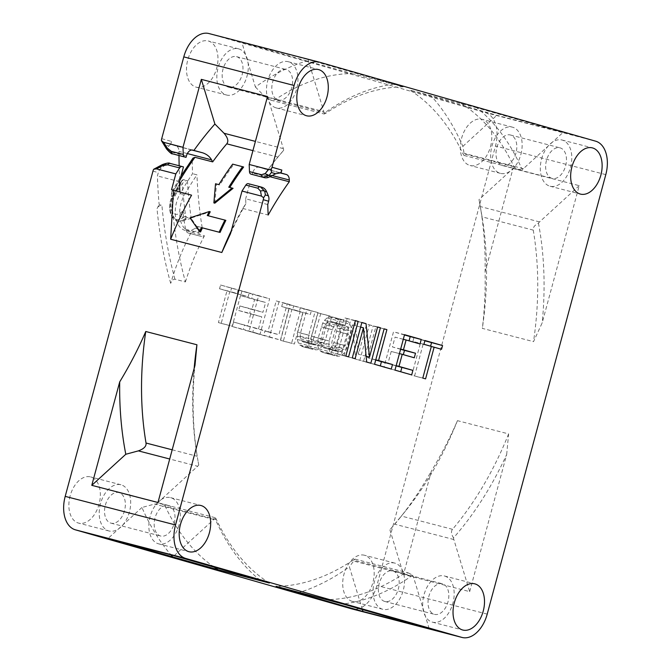<?xml version="1.0" encoding="UTF-8"?>
<svg xmlns="http://www.w3.org/2000/svg" width="671" height="671" viewBox="0 0 671 671"><rect width="100%" height="100%" fill="white"/><g stroke="black" fill="none" stroke-linecap="round" stroke-linejoin="round"><path stroke-width="0.5" stroke-dasharray="3.35 2.52" d="M179.056 524.881A23.862 15.047 -75.5 0 1 158.599 543.846A23.862 15.047 -75.5 0 1 150.119 516.603A23.862 15.047 -75.5 0 1 170.577 497.639A23.862 15.047 -75.5 0 1 179.056 524.881M174.158 523.481A15.785 9.956 104.5 0 0 168.547 505.464A15.785 9.956 104.5 0 0 155.018 518.004A15.785 9.956 104.5 0 0 160.629 536.02A15.785 9.956 104.5 0 0 174.158 523.481M105.372 505.137A15.785 9.956 -75.5 0 1 118.901 492.589A15.785 9.956 -75.5 0 1 124.521 510.614A15.785 9.956 -75.5 0 1 110.983 523.154A15.785 9.956 -75.5 0 1 105.372 505.137M100.474 503.736A23.862 15.047 104.5 0 0 108.954 530.971A23.862 15.047 104.5 0 0 129.411 512.015A23.862 15.047 104.5 0 0 120.931 484.772A23.862 15.047 104.5 0 0 100.474 503.736M70.136 495.869A23.862 15.047 104.5 0 0 78.616 523.112A23.862 15.047 104.5 0 0 99.073 504.147A23.862 15.047 104.5 0 0 90.593 476.913A23.862 15.047 104.5 0 0 70.136 495.869M185.439 216.062L187.016 217.421L191.235 218.52A348.769 219.945 -75.5 0 1 187.435 180.684L183.217 179.585A239.362 150.95 104.5 0 0 173.789 194.976A17.228 10.862 104.5 0 0 177.387 220.801A17.228 10.862 104.5 0 0 184.391 219.224A2.206 1.384 55.5 0 1 182.789 217.89L185.439 216.062L182.772 211.248A348.769 219.945 104.5 0 0 185.573 229.214A7.339 4.63 104.5 0 0 188.366 233.047L202.81 236.821A2.206 1.392 104.5 0 0 202.827 236.829A2.206 1.392 104.5 0 0 204.454 235.764L191.21 232.334A2.206 1.392 -75.5 0 1 189.591 233.399A2.206 1.392 -75.5 0 1 189.566 233.391M182.772 211.248L179.971 213.168A11.348 7.163 104.5 0 1 171.65 210.66A11.348 7.163 104.5 0 1 172.984 197.19A233.491 147.243 -75.5 0 1 180.138 185.347A348.769 219.945 104.5 0 1 179.165 165.771M191.814 150.002L176.037 145.917A7.339 4.63 -75.5 0 1 178.972 151.394A348.769 219.945 104.5 0 0 178.981 155.513M176.037 145.917L170.728 144.399L171.516 141.455A7.339 5.695 -74 0 0 171.222 144.525L192.72 150.094M208.966 33.55A29.373 18.52 -75.5 0 1 209.243 33.625L485.318 112.585A29.373 18.52 -75.5 0 1 495.475 146.035L376.892 585.515A29.373 18.52 -75.5 0 1 351.998 608.924M152.963 171.113L158.306 172.64L157.417 175.928A381.807 240.78 104.5 0 0 159.144 204.479L161.904 205.192C160.268 204.873 158.641 206.039 157.014 208.698A246.71 155.58 -75.5 0 1 159.144 204.479M192.971 158.121L192.233 160.889A257.723 162.525 104.5 0 0 171.357 194.405A381.807 240.78 -75.5 0 0 185.414 281.937L174.938 279.22C172.975 279.237 171.566 280.621 170.702 283.372A183.56 115.756 -75.5 0 1 191.21 232.334M196.016 87.113A23.862 15.047 104.5 0 0 196.242 87.171A23.862 15.047 104.5 0 0 216.75 68.031A23.862 15.047 104.5 0 0 208.446 41.032A23.862 15.047 104.5 0 0 208.22 40.973A23.862 15.047 104.5 0 0 187.712 60.113A23.862 15.047 104.5 0 0 196.016 87.113M490.543 146.53A23.862 15.047 104.5 0 0 482.063 119.295A23.862 15.047 104.5 0 0 461.598 138.251A23.862 15.047 104.5 0 0 470.086 165.494A23.862 15.047 104.5 0 0 490.543 146.53M364.663 555.294A23.862 15.047 104.5 0 0 364.437 555.236A23.862 15.047 104.5 0 0 343.929 574.376A23.862 15.047 104.5 0 0 352.233 601.367A23.862 15.047 104.5 0 0 352.46 601.434A23.862 15.047 104.5 0 0 372.967 582.294A23.862 15.047 104.5 0 0 364.663 555.294M335.584 317.911L337.698 319.329L339.149 321.367L340.189 324.915L339.752 332.103L336.699 343.418L333.479 349.801L330.803 352.292L328.547 353.265L326.022 353.357L322.315 352.292L320.193 350.874L318.75 348.836L317.702 345.297L318.146 338.109L322.676 323.162L324.42 320.411L327.087 317.92L329.352 316.947L331.877 316.855L346.613 320.772L348.735 322.189L350.178 324.227L351.218 327.775L351.336 331.063L347.729 346.27L344.508 352.661L341.841 355.152L339.576 356.125L337.052 356.217L333.344 355.152L331.231 353.734L329.78 351.696L328.74 348.148L329.176 340.969L332.229 329.654L335.45 323.271L338.125 320.78L340.382 319.807L342.906 319.715L346.613 320.772M297.739 332.271L304.047 308.895L306.832 309.692L300.516 333.068L300.172 336.213L301.472 340.65L303.124 341.933L307.041 342.244L310.371 339.132L311.654 336.246L317.962 312.871L320.738 313.667L312.954 340.683L311.21 343.435L308.543 345.917L306.278 346.899L303.762 346.991L299.786 345.045L298.335 342.998L297.295 339.459L297.739 332.271L308.769 335.131L315.076 311.755L317.861 312.552L311.554 335.928L311.201 339.073L312.501 343.51L314.154 344.793L318.071 345.104L321.409 341.992L322.684 339.107L328.991 315.731L331.776 316.527L325.469 339.903L322.248 346.295L319.572 348.777L317.316 349.759L314.791 349.851L310.816 347.897L309.373 345.859L308.333 342.319L308.769 335.131M282.709 302.789L300.331 307.83L299.316 311.604L291.893 309.482L283.347 341.153L280.57 340.356L289.109 308.685L281.694 306.563L282.709 302.789L311.369 310.69L310.346 314.464L302.931 312.342L294.384 344.013L291.6 343.216L300.147 311.545L292.724 309.423L293.739 305.649M279.002 301.732L269.432 337.169L252.741 332.397L253.957 327.876L267.872 331.851L276.217 300.935L290.031 304.592L280.47 340.029L263.77 335.257L264.986 330.728L278.901 334.712L287.247 303.795L290.031 304.592M233.55 322.038L247.465 326.014L250.719 313.953L238.658 310.497L239.882 305.976L251.944 309.423L254.586 299.618L240.671 295.643L241.895 291.113L258.587 295.894L249.025 331.331L232.325 326.559L233.55 322.038L258.494 328.874L261.749 316.813L249.696 313.357L250.912 308.836L262.973 312.283L265.615 302.478L251.7 298.503L252.925 293.973L269.625 298.754L260.063 334.192L243.363 329.419L244.58 324.898M220.558 285.016L238.18 290.057L237.165 293.823L229.742 291.7L221.195 323.372L218.41 322.583L226.957 290.912L219.534 288.782L220.558 285.016L249.209 292.917L248.195 296.683L240.772 294.561L232.233 326.232L229.448 325.443L237.995 293.764L230.572 291.642L231.587 287.876M334.368 322.441L330.652 321.375L328.597 321.602L326.794 322.709L323.984 327.591L320.931 338.905L320.897 344.584L321.879 346.488L323.531 347.771L327.238 348.836L329.302 348.61L331.097 347.503L333.915 342.621L337.32 328.161L337.001 325.628L336.012 323.724L334.368 322.441L345.397 325.301L341.682 324.236L339.627 324.462L337.832 325.569L335.014 330.451L331.96 341.765L331.608 344.911L332.908 349.348L334.561 350.631L338.276 351.688L340.331 351.47L342.135 350.354L344.944 345.481L347.997 334.166L348.031 328.488L347.05 326.584L345.397 325.301M226.353 94.972A23.862 15.047 104.5 0 0 226.58 95.03A23.862 15.047 104.5 0 0 247.087 75.89A23.862 15.047 104.5 0 0 238.784 48.899A23.862 15.047 104.5 0 0 238.557 48.832A23.862 15.047 104.5 0 0 218.05 67.981A23.862 15.047 104.5 0 0 226.353 94.972M236.678 56.691A15.785 9.956 -75.5 0 1 242.172 74.556A15.785 9.956 -75.5 0 1 228.61 87.213A15.785 9.956 -75.5 0 1 228.459 87.171A15.785 9.956 -75.5 0 1 222.965 69.314A15.785 9.956 -75.5 0 1 236.528 56.649A15.785 9.956 -75.5 0 1 236.678 56.691M278.104 100.046A15.785 9.956 104.5 0 0 278.255 100.088A15.785 9.956 104.5 0 0 291.818 87.423A15.785 9.956 104.5 0 0 286.324 69.566A15.785 9.956 104.5 0 0 286.173 69.524A15.785 9.956 104.5 0 0 272.611 82.181A15.785 9.956 104.5 0 0 278.104 100.046M275.999 107.838A23.862 15.047 -75.5 0 1 267.695 80.847A23.862 15.047 -75.5 0 1 288.203 61.707A23.862 15.047 -75.5 0 1 288.429 61.766A23.862 15.047 -75.5 0 1 296.733 88.757A23.862 15.047 -75.5 0 1 276.226 107.905A23.862 15.047 -75.5 0 1 275.999 107.838M520.881 154.397A23.862 15.047 104.5 0 0 512.401 127.154A23.862 15.047 104.5 0 0 491.944 146.119A23.862 15.047 104.5 0 0 500.423 173.361A23.862 15.047 104.5 0 0 520.881 154.397M515.982 152.996A15.785 9.956 -75.5 0 1 502.453 165.536A15.785 9.956 -75.5 0 1 496.842 147.519A15.785 9.956 -75.5 0 1 510.371 134.98A15.785 9.956 -75.5 0 1 515.982 152.996M546.479 160.386A15.785 9.956 104.5 0 0 552.099 178.411A15.785 9.956 104.5 0 0 565.628 165.863A15.785 9.956 104.5 0 0 560.017 147.846A15.785 9.956 104.5 0 0 546.479 160.386M541.589 158.985A23.862 15.047 -75.5 0 1 562.046 140.029A23.862 15.047 -75.5 0 1 570.526 167.264A23.862 15.047 -75.5 0 1 550.069 186.228A23.862 15.047 -75.5 0 1 541.589 158.985M395.001 563.162A23.862 15.047 104.5 0 0 394.774 563.095A23.862 15.047 104.5 0 0 374.267 582.243A23.862 15.047 104.5 0 0 382.571 609.234A23.862 15.047 104.5 0 0 382.797 609.293A23.862 15.047 104.5 0 0 403.305 590.153A23.862 15.047 104.5 0 0 395.001 563.162M384.676 601.434A15.785 9.956 -75.5 0 1 379.182 583.577A15.785 9.956 -75.5 0 1 392.745 570.912A15.785 9.956 -75.5 0 1 392.896 570.954A15.785 9.956 -75.5 0 1 398.389 588.819A15.785 9.956 -75.5 0 1 384.827 601.476A15.785 9.956 -75.5 0 1 384.676 601.434M442.541 583.829A15.785 9.956 104.5 0 0 442.39 583.787A15.785 9.956 104.5 0 0 428.828 596.444A15.785 9.956 104.5 0 0 434.322 614.309A15.785 9.956 104.5 0 0 434.473 614.351A15.785 9.956 104.5 0 0 448.035 601.686A15.785 9.956 104.5 0 0 442.541 583.829M444.647 576.028A23.862 15.047 -75.5 0 1 452.95 603.019A23.862 15.047 -75.5 0 1 432.443 622.168A23.862 15.047 -75.5 0 1 432.216 622.101A23.862 15.047 -75.5 0 1 423.913 595.11A23.862 15.047 -75.5 0 1 444.42 575.97A23.862 15.047 -75.5 0 1 444.647 576.028M197.76 226.471L202.172 227.612L199.681 229.323A24.567 15.492 -75.5 0 1 189.692 231.579L185.28 230.438A24.567 15.492 -75.5 0 0 195.269 228.182L197.76 226.471A348.769 219.945 104.5 0 0 198.809 232.644A7.339 4.63 104.5 0 0 201.61 236.486L189.591 233.399M192.233 160.889A348.769 219.945 104.5 0 0 192.552 173.697A246.71 155.58 104.5 0 0 180.147 193.6L184.567 194.749A246.71 155.58 -75.5 0 1 196.964 174.837L192.552 173.697M185.28 230.438A24.567 15.492 -75.5 0 1 180.147 193.6M185.414 281.937A183.56 115.756 -75.5 0 1 204.454 235.764M171.357 194.405L171.868 191.596L173.856 190.581L179.929 192.158A381.807 240.78 -75.5 0 1 179.92 192.007M179.484 181.648L157.417 175.928M183.217 179.585L181.858 180.474L180.138 185.347M191.235 218.52L185.85 219.602A17.228 10.862 -75.5 0 1 178.847 221.178A17.228 10.862 -75.5 0 1 175.248 195.353L173.789 194.976A2.206 0.679 -150.1 0 0 172.892 195.051L181.858 180.474A238.264 150.254 104.5 0 0 172.866 195.194A16.129 10.166 104.5 0 0 170.962 214.334A16.129 10.166 104.5 0 0 182.789 217.89L179.971 213.168M202.172 227.612A348.769 219.945 -75.5 0 1 196.964 174.837M189.692 231.579A24.567 15.492 -75.5 0 1 184.567 194.749M175.248 195.353A239.362 150.95 -75.5 0 1 182.403 183.502C184.173 181.262 185.85 180.323 187.435 180.684M170.728 144.399L168.631 145.993L169.142 149.641L170.275 151.747A11.013 8.547 -74 0 0 173.705 154.137M162.256 142.193L164.336 144.76L168.631 145.993M166.593 149.012A3.674 0.621 147.5 0 0 167.062 149.046L172.732 153.86M563.044 132.455L476.896 107.813A265.884 167.675 -75.5 0 1 522.155 169.553A7.339 4.63 -75.5 0 0 523.38 168.689L563.044 132.455L496.85 115.295L409.973 90.132A261.396 164.84 -75.5 0 1 462.856 153.592L464.038 155.446L464.072 153.315L462.847 146.362A276.897 174.619 104.5 0 0 431.864 96.708M476.888 107.813L409.973 90.132M306.823 60.944L241.837 42.357L255.408 87.029A276.897 174.619 104.5 0 1 306.823 60.944L352.007 73.558A261.396 164.84 104.5 0 0 274.909 99.836L270.925 100.205L264.55 96.255L255.408 87.029M352.007 73.558L403.187 86.819L308.031 59.518L241.837 42.357M469.675 591.637L506.68 454.485A265.884 167.675 -75.5 0 1 453.529 537.865A7.339 4.63 -75.5 0 0 453.839 539.526L469.675 591.637L403.481 574.477L431.394 471.025A276.897 174.619 -75.5 0 1 399.262 518.75A276.897 174.619 -75.5 0 1 389.91 529.805L401.342 516.049A261.396 164.84 -75.5 0 0 405.485 511.025L399.262 518.75M506.68 454.485L508.618 433.911L457.446 420.65C450.316 437.324 441.627 454.116 431.394 471.025M485.099 271.965L513.021 168.513L479.01 199.581A276.897 174.619 104.5 0 1 480.251 206.299A276.897 174.619 104.5 0 1 485.099 271.965C485.468 291.667 484.554 310.472 482.34 328.379L533.52 341.64L542.202 322.818L579.216 185.666L513.021 168.513M183.46 166.92L170.149 163.43L162.801 164.84L155.093 168.387M171.441 163.799A11.013 8.547 -74 0 0 164.747 165.401L161.275 168.044A7.339 5.695 106 0 0 158.306 172.64M171.541 189.759L191.571 195.177M268.761 177.27L252.615 173.084A7.339 4.63 -75.5 0 1 258.914 167.255A7.339 4.63 -75.5 0 1 258.981 167.272L264.29 168.79A7.339 4.63 -75.5 0 1 266.756 171.39A265.884 167.675 -75.5 0 1 275.588 159.883A265.884 167.675 -75.5 0 1 283.665 150.296L277.928 157.098A261.396 164.84 104.5 0 0 273.793 162.114A261.396 164.84 104.5 0 0 263.854 175.148L269.927 176.725M267.746 204.529L245.678 198.809A381.807 240.78 104.5 0 0 245.854 203.732L242.751 208.438A261.396 164.84 104.5 0 0 231.319 230.698M242.751 208.438L268.182 215.03M243.632 167.012L233.701 164.437A261.396 164.84 -75.5 0 0 219.82 184.902L215.525 183.762M233.063 188.333L229.75 187.477A261.396 164.84 -75.5 0 1 229.767 187.452M214.821 203.179L216.515 184.047M200.587 231.94L190.916 218.1L210.233 211.793M225.85 220.365L208.203 215.794A261.396 164.84 -75.5 0 1 208.211 215.768M190.916 218.1L189.994 217.84M208.203 215.794L207.264 215.525M219.82 184.902L218.838 184.617M233.701 164.437L232.652 164.135M229.75 187.477L228.761 187.192M266.756 171.39L263.854 175.148M252.615 173.084L252.237 174.502M267.519 96.523L283.347 148.626A7.339 4.63 -75.5 0 1 283.665 150.296M260.306 186.798L249.654 184.072L245.678 198.809M245.854 203.732A265.884 167.675 104.5 0 0 230.514 233.667M248.354 183.703L249.654 184.072M157.979 502.487L197.651 466.253L169.713 459.014M197.651 466.253A7.339 4.63 -75.5 0 0 198.75 464.995L197.828 459.903A265.884 167.675 -75.5 0 1 194.984 365.334M198.75 464.995A265.884 167.675 -75.5 0 1 197.828 459.903M172.195 449.805L197.199 456.288A261.396 164.84 -75.5 0 1 194.145 368.48M174.15 555.705L213.814 519.471A7.339 4.63 -75.5 0 1 215.039 518.608A265.884 167.675 -75.5 0 0 260.298 580.348M269.306 583.015A261.396 164.84 -75.5 0 1 216.423 519.555C215.458 517.484 214.997 517.173 215.039 518.608L215.232 517.702L161.753 503.837L154.506 504.097L141.958 507.477A276.897 174.619 104.5 0 0 170.962 554.883M214.234 567.171A261.396 164.84 -75.5 0 1 165.242 506.286L161.753 503.837M141.958 507.477L107.956 538.545M362.382 609.545L349.398 566.81A276.897 174.619 -75.5 0 1 299.568 592.409M355.076 559.128L408.354 572.933L404.361 573.311L353.189 560.042L355.076 559.128L349.398 566.81M429.163 628.643L413.336 576.532L354.028 561.157M353.189 560.042A261.396 164.84 -75.5 0 1 276.091 586.328M408.354 572.933L412.715 575.148A7.339 4.63 -75.5 0 1 413.336 576.532M412.715 575.148A265.884 167.675 -75.5 0 1 343.007 604.001M404.361 573.311A261.396 164.84 -75.5 0 1 327.263 599.589M508.618 433.911A261.396 164.84 -75.5 0 1 452.522 529.31C450.878 531.289 451.214 534.141 453.529 537.865M457.446 420.65A261.396 164.84 -75.5 0 1 405.485 511.025M389.91 529.805L403.481 574.477M579.216 185.666L539.543 221.908A7.339 4.63 -75.5 0 0 538.444 223.166C534.561 225.238 532.833 227.553 533.252 230.119L482.072 216.859L479.01 199.581M480.251 206.299L482.072 216.859A261.396 164.84 -75.5 0 1 482.34 328.379M538.444 223.166A265.884 167.675 -75.5 0 1 542.202 322.818M533.252 230.119A261.396 164.84 -75.5 0 1 533.52 341.64M461.145 103.401A261.396 164.84 -75.5 0 1 514.028 166.853L517.526 169.31L522.155 169.553M462.847 146.362L496.85 115.295M308.031 59.518L323.858 111.621L264.55 96.255M403.187 86.819A261.396 164.84 104.5 0 0 326.089 113.105L324.194 114.02L324.479 113.013A7.339 4.63 -75.5 0 1 323.858 111.621M394.187 84.152A265.884 167.675 104.5 0 0 324.479 113.013M337.698 319.329L348.735 322.189M331.877 316.855L342.906 319.715M329.352 316.947L340.382 319.807M327.087 317.92L338.125 320.78M324.42 320.411L335.45 323.271M322.676 323.162L333.713 326.022M321.199 326.794L332.229 329.654M318.146 338.109L329.176 340.969M317.593 342.009L328.622 344.869M317.702 345.297L328.74 348.148M318.75 348.836L329.78 351.696M320.193 350.874L331.231 353.734M322.315 352.292L333.344 355.152M326.022 353.357L337.052 356.217M328.547 353.265L339.576 356.125M330.803 352.292L341.841 355.152M333.479 349.801L344.508 352.661M335.215 347.05L346.253 349.91M336.699 343.418L347.729 346.27M339.752 332.103L350.782 334.963M340.306 328.203L351.336 331.063M340.189 324.915L351.218 327.775M339.149 321.367L350.178 324.227M330.652 321.375L341.682 324.236M336.012 323.724L347.05 326.584M337.001 325.628L348.031 328.488M337.32 328.161L348.35 331.021M336.968 331.306L347.997 334.166M333.915 342.621L344.944 345.481M332.64 345.498L343.669 348.358M331.097 347.503L342.135 350.354M329.302 348.61L340.331 351.47M327.238 348.836L338.276 351.688M323.531 347.771L334.561 350.631M321.879 346.488L332.908 349.348M320.897 344.584L331.927 347.444M320.579 342.051L331.608 344.911M320.931 338.905L331.96 341.765M323.984 327.591L335.014 330.451M325.259 324.705L336.288 327.565M326.794 322.709L337.832 325.569M328.597 321.602L339.627 324.462M304.047 308.895L315.076 311.755M297.186 336.171L308.215 339.031M297.295 339.459L308.333 342.319M298.335 342.998L309.373 345.859M299.786 345.045L310.816 347.897M301.9 346.462L312.938 349.314M303.762 346.991L314.791 349.851M306.278 346.899L317.316 349.759M308.543 345.917L319.572 348.777M311.21 343.435L322.248 346.295M312.954 340.683L323.984 343.544M314.431 337.043L325.469 339.903M320.738 313.667L331.776 316.527M317.962 312.871L328.991 315.731M311.654 336.246L322.684 339.107M310.371 339.132L321.409 341.992M308.836 341.128L319.866 343.988M307.041 342.244L318.071 345.104M304.978 342.462L316.007 345.322M303.124 341.933L314.154 344.793M301.472 340.65L312.501 343.51M300.491 338.746L311.52 341.606M300.172 336.213L311.201 339.073M300.516 333.068L311.554 335.928M306.832 309.692L317.861 312.552M300.331 307.83L311.369 310.69M281.694 306.563L292.724 309.423M289.109 308.685L300.147 311.545M280.57 340.356L291.6 343.216M283.347 341.153L294.384 344.013M291.893 309.482L302.931 312.342M299.316 311.604L310.346 314.464M269.432 337.169L280.47 340.029M276.217 300.935L287.247 303.795M267.872 331.851L278.901 334.712M253.957 327.876L264.986 330.728M252.741 332.397L263.77 335.257M247.465 326.014L258.494 328.874M232.325 326.559L243.363 329.419M249.025 331.331L260.063 334.192M258.587 295.894L269.625 298.754M241.895 291.113L252.925 293.973M240.671 295.643L251.7 298.503M254.586 299.618L265.615 302.478M251.944 309.423L262.973 312.283M239.882 305.976L250.912 308.836M238.658 310.497L249.696 313.357M250.719 313.953L261.749 316.813M238.18 290.057L249.209 292.917M219.534 288.782L230.572 291.642M226.957 290.912L237.995 293.764M218.41 322.583L229.448 325.443M221.195 323.372L232.233 326.232M229.742 291.7L240.772 294.561M237.165 293.823L248.195 296.683M348.584 356.855L337.555 353.994L347.117 318.549L344.332 317.752L334.77 353.198L337.555 353.994M355.353 320.688L347.117 318.549M345.808 356.058L334.77 353.198M355.37 320.612L344.332 317.752M344.047 355.848L352.392 324.932L355.647 359.17L359.815 360.361L369.385 324.915L366.601 324.127L358.465 354.288L355.001 320.805L350.832 319.614L341.271 355.051L355.085 358.708M375.71 360.033L367.532 357.693L375.877 326.777L373.093 325.98L363.531 361.426L380.306 365.921M396.116 365.871L387.939 363.531L391.201 351.461L403.33 354.64M404.462 334.955L393.5 331.818L383.938 367.263L400.713 371.759M400.595 349.281L392.418 346.941L395.06 337.136L409.05 340.843M424.869 340.793L413.906 337.656L412.891 341.422L420.314 343.544L411.768 375.223L414.552 376.012L423.099 344.34L430.589 346.194M360.621 327.062L352.392 324.932M352.3 357.911L341.271 355.051M361.862 322.474L350.832 319.614M361.837 322.575L355.001 320.805M366.131 356.276L358.465 354.288M377.63 326.978L366.601 324.127M377.614 327.054L369.385 324.915M370.853 363.221L359.815 360.361M366.676 362.03L355.647 359.17M384.122 328.84L373.093 325.98M374.561 364.286L363.531 361.426M384.106 328.907L375.877 326.777M375.768 359.824L367.532 357.693M391.26 369.058L380.231 366.198M396.175 365.661L387.939 363.531M411.667 374.896L400.637 372.036M394.967 370.115L383.938 367.263M404.538 334.678L393.5 331.818M420.012 343.98L408.975 341.12M403.296 339.274L395.06 337.136M400.646 349.071L392.418 346.941M414.292 357.777L403.254 354.917M399.43 353.6L391.201 351.461M424.944 340.516L413.906 337.656M441.552 349.323L430.514 346.462M431.327 346.479L423.099 344.34M425.582 378.872L414.552 376.012M422.797 378.075L411.768 375.223M431.344 346.404L420.314 343.544M423.921 344.282L412.891 341.422M161.719 138.654L171.516 141.455M170.702 283.372A385.481 243.095 -75.5 0 1 157.014 208.698M188.366 233.047L201.61 236.486M185.573 229.214L198.809 232.644M174.938 279.22A381.807 240.78 -75.5 0 1 161.904 205.192M179.878 180.189A261.396 164.84 104.5 0 0 173.856 190.581M187.352 153.567L178.972 151.394M195.269 228.182L199.681 229.323M185.85 219.602L184.391 219.224L187.016 217.421M178.847 221.178L177.387 220.801C169.453 219.308 166.987 204.705 172.892 195.051A2.206 0.679 -150.1 0 0 172.866 195.194L172.984 197.19M186.119 219.417A352.443 222.26 -75.5 0 1 182.403 183.502M192.652 150.078L171.222 144.525M164.336 144.76L167.062 149.046L169.142 149.641M319.572 62.218L209.243 33.625M595.638 141.178L485.318 112.585M605.796 174.628L495.475 146.035M487.213 614.116L376.892 585.515M162.382 164.596A3.674 0.562 -117.5 0 1 162.801 164.84L164.747 165.401M158.289 167.188L161.275 168.044M277.928 157.098L252.925 150.614M264.978 173.68L271.998 175.5M264.29 168.79L279.522 172.741M280.411 172.824L258.981 167.272M283.347 148.626L255.416 141.388M216.423 519.555L165.242 506.286M213.814 519.471L154.506 504.097M452.522 529.31L401.342 516.049M453.839 539.526L394.531 524.152M539.543 221.908L480.235 206.534M514.028 166.853L462.856 153.592M523.38 168.689L464.072 153.315M326.089 113.105L274.909 99.836M186.421 155.932L170.275 151.747M158.599 543.846L188.937 551.705M170.577 497.639L200.914 505.506M118.901 492.589L168.547 505.464M110.983 523.154L160.629 536.02M108.954 530.971L78.616 523.112M120.931 484.772L90.593 476.913M226.58 95.03L196.242 87.171M238.557 48.832L208.22 40.973M228.61 87.213L278.255 100.088M236.528 56.649L286.173 69.524M288.203 61.707L318.54 69.566M276.226 107.905L306.563 115.764M512.401 127.154L482.063 119.295M500.423 173.361L470.086 165.494M502.453 165.536L552.099 178.411M510.371 134.98L560.017 147.846M562.046 140.029L592.384 147.888M550.069 186.228L580.407 194.087M394.774 563.095L364.437 555.236M382.797 609.293L352.46 601.434M392.745 570.912L442.39 583.787M384.827 601.476L434.473 614.351M432.443 622.168L462.78 630.027M444.42 575.97L474.758 583.829M171.868 191.596L180.994 176.037M258.914 167.255L280.478 172.841M273.793 162.114L275.588 159.883M464.038 155.446L517.526 169.31M270.925 100.205L324.194 114.02"/><path stroke-width="1.01" d="M294.108 85.485L183.787 56.884A29.373 18.52 -75.5 0 1 208.966 33.55L319.287 62.143A29.373 18.52 -75.5 0 0 294.108 85.485L272.04 167.255A7.339 5.695 106 0 1 271.327 169.109L268.585 169.495L249.184 164.47L249.478 171.608A3.674 2.315 104.5 0 0 250.937 174.133L264.257 177.622A11.013 8.547 -74 0 0 268.761 177.27L275.722 173.747L280.553 172.858L286.358 174.51A7.339 4.63 -75.5 0 1 289.293 179.987A348.769 219.945 104.5 0 0 289.293 181.74A261.396 164.84 104.5 0 0 268.182 215.03A381.807 240.78 -75.5 0 1 267.746 204.529L268.626 201.233A7.339 5.695 106 0 0 268.366 195.806L266.681 191.822A11.013 8.547 -74 0 0 261.833 187.234A11.013 8.547 -74 0 0 261.673 187.192M281.048 172.992L281.837 170.057A7.339 5.695 -74 0 1 280.553 172.858L280.411 172.824M319.287 62.143A29.373 18.52 -75.5 0 1 319.572 62.218L595.638 141.178A29.373 18.52 -75.5 0 1 605.796 174.628L487.213 614.116A29.373 18.52 -75.5 0 1 462.034 637.45A29.373 18.52 -75.5 0 1 461.757 637.375L185.682 558.415A29.373 18.52 -75.5 0 1 175.525 524.965L263.284 199.706L268.626 201.233M474.984 583.887A23.862 15.047 -75.5 0 1 483.288 610.887A23.862 15.047 -75.5 0 1 462.78 630.027A23.862 15.047 -75.5 0 1 462.554 629.968A23.862 15.047 -75.5 0 1 454.25 602.969A23.862 15.047 -75.5 0 1 474.758 583.829A23.862 15.047 -75.5 0 1 474.984 583.887M571.927 166.853A23.862 15.047 -75.5 0 1 592.384 147.888A23.862 15.047 -75.5 0 1 600.864 175.131A23.862 15.047 -75.5 0 1 580.407 194.087A23.862 15.047 -75.5 0 1 571.927 166.853M306.337 115.706A23.862 15.047 -75.5 0 1 298.033 88.706A23.862 15.047 -75.5 0 1 318.54 69.566A23.862 15.047 -75.5 0 1 318.767 69.633A23.862 15.047 -75.5 0 1 327.071 96.624A23.862 15.047 -75.5 0 1 306.563 115.764A23.862 15.047 -75.5 0 1 306.337 115.706M209.402 532.749A23.862 15.047 -75.5 0 1 188.937 551.705A23.862 15.047 -75.5 0 1 180.457 524.47A23.862 15.047 -75.5 0 1 200.914 505.506A23.862 15.047 -75.5 0 1 209.402 532.749M348.584 356.855L358.155 321.409L355.37 320.612L345.808 356.058L348.584 356.855M355.085 358.708L363.422 327.792L366.676 362.03L370.853 363.221L380.415 327.775L377.63 326.978L369.495 357.148L366.039 323.665L361.862 322.474L352.3 357.911L355.085 358.708M384.122 328.84L374.561 364.286L391.26 369.058L392.485 364.529L378.57 360.553L386.907 329.637L384.122 328.84M412.891 370.367L398.977 366.391L402.231 354.322L414.292 357.777L415.508 353.248L403.447 349.801L406.098 339.996L420.012 343.98L421.229 339.451L404.538 334.678L394.967 370.115L411.667 374.896L412.891 370.367L396.116 365.871M442.566 345.557L424.944 340.516L423.921 344.282L431.344 346.404L422.797 378.075L425.582 378.872L434.129 347.201L441.552 349.323L442.566 345.557L424.869 340.793M178.981 155.513A348.769 219.945 104.5 0 0 179.165 165.771M183.787 56.884L161.719 138.654A7.339 5.695 106 0 0 161.409 140.616L166.593 149.012C169.931 152.753 171.927 154.355 172.564 153.818L174.024 154.229A11.013 8.547 -74 0 1 173.864 154.187L172.564 153.818M351.998 608.924A29.373 18.52 -75.5 0 1 351.713 608.857A29.373 18.52 -75.5 0 1 351.428 608.782L75.362 529.822A29.373 18.52 -75.5 0 1 65.204 496.372L152.963 171.113A7.339 5.695 106 0 1 153.684 169.26L156.427 168.866L175.819 173.898L171.541 189.759L191.571 195.177A261.396 164.84 104.5 0 0 170.652 239.228L173.487 190.262M179.92 192.007A381.807 240.78 -75.5 0 1 179.484 181.648L183.46 166.92L182.16 166.542A3.674 2.315 -75.5 0 0 182.126 166.534A3.674 2.315 -75.5 0 0 179.643 167.935L167.624 164.823A3.674 2.315 -75.5 0 1 170.107 163.422A3.674 2.315 -75.5 0 1 170.149 163.43L182.093 166.525M249.184 164.47L267.519 96.523L201.325 79.363L214.896 124.034A276.897 174.619 104.5 0 0 193.919 150.438L202.55 152.787C206.618 154.12 209.62 156.477 211.558 159.841L212.682 161.887L194.967 157.299L192.971 158.121L180.994 176.037M193.919 150.438L192.787 150.111A7.339 4.63 104.5 0 0 192.72 150.094A7.339 4.63 104.5 0 0 186.421 155.932L186.043 157.35L184.743 156.98A3.674 2.315 -75.5 0 1 183.284 154.447L182.99 147.31L163.598 142.286L161.409 140.616M186.043 157.35L174.024 154.229M201.325 79.363L182.99 147.31M174.15 555.705L269.306 583.015L218.125 569.746L107.956 538.545L174.15 555.705M299.568 592.409A276.897 174.619 -75.5 0 1 297.983 592.896L362.969 611.482L362.382 609.545M297.983 592.896L276.091 586.328L343.007 604.001L429.163 628.643L362.969 611.482M231.319 230.698A261.396 164.84 104.5 0 0 221.824 252.497L170.652 239.228M221.824 252.497L230.514 233.676L242.013 191.05L245.838 185.095A3.674 2.315 104.5 0 1 248.32 183.695L260.34 186.806A3.674 2.315 -75.5 0 1 260.373 186.815L264.735 191.26L266.681 191.822M263.284 199.706A7.339 5.695 106 0 0 263.594 197.744L261.413 196.083L242.013 191.05M119.706 381.874L91.784 485.334L125.796 454.267A276.897 174.619 104.5 0 1 119.706 381.874C129.964 364.923 138.645 348.14 145.758 331.499L196.93 344.768L194.984 365.334L157.979 502.487L91.784 485.334M167.624 164.823L162.516 165.695A3.674 0.562 -117.5 0 1 162.382 164.596L153.684 169.26M175.819 173.898L179.643 167.935M252.925 150.614L226.756 143.829A261.396 164.84 104.5 0 0 212.682 161.887M269.927 176.725L289.293 181.74M229.767 187.452A261.396 164.84 -75.5 0 1 243.632 167.012L242.583 166.71A262.864 165.771 104.5 0 0 228.761 187.192L232.074 188.048L213.873 202.902L215.525 183.762L218.838 184.617A262.864 165.771 104.5 0 1 232.652 164.135L242.583 166.71M213.873 202.902L214.821 203.179L233.063 188.333L232.074 188.048M208.211 215.768A261.396 164.84 -75.5 0 1 210.233 211.793L209.293 211.524A262.864 165.771 104.5 0 0 207.264 215.525L224.919 220.096A262.864 165.771 104.5 0 0 219.14 232.191L201.493 227.612A262.864 165.771 104.5 0 0 199.664 231.671L189.994 217.84L209.293 211.524M199.664 231.671L200.587 231.94A261.396 164.84 -75.5 0 1 202.416 227.88L220.063 232.451A261.396 164.84 -75.5 0 1 225.85 220.365L224.919 220.096M220.063 232.451L219.14 232.191M202.416 227.88L201.493 227.612M249.478 171.608L261.497 174.72A3.674 2.315 104.5 0 0 262.957 177.245L268.996 175.466L271.428 172.522L271.327 169.109M226.756 143.829C228.769 141.304 227.863 137.781 224.039 133.261L214.896 124.034M263.594 197.744L265.38 194.951L268.366 195.806M260.306 186.798L248.354 183.703A3.674 2.315 104.5 0 0 248.32 183.695M172.195 449.805L146.026 443.028C146.488 446.257 143.929 448.874 138.343 450.878L125.796 454.267M146.026 443.028A261.396 164.84 -75.5 0 1 145.758 331.499M194.145 368.48A261.396 164.84 -75.5 0 1 196.93 344.768M218.125 569.746A261.396 164.84 -75.5 0 1 214.234 567.171M170.962 554.883A276.897 174.619 104.5 0 0 172.942 557.14M358.155 321.409L355.353 320.688M380.306 365.921L381.447 361.677L375.71 360.033M400.713 371.759L401.854 367.507M409.05 340.843L410.199 336.59L404.462 334.955M403.33 354.64L404.479 350.388L400.595 349.281M430.589 346.194L431.537 342.696M363.422 327.792L360.621 327.062M366.039 323.665L361.837 322.575M369.495 357.148L366.131 356.276M380.415 327.775L377.614 327.054M386.907 329.637L384.106 328.907M378.57 360.553L375.768 359.824M392.485 364.529L381.447 361.677M398.977 366.391L396.175 365.661M421.229 339.451L410.199 336.59M406.098 339.996L403.296 339.274M403.447 349.801L400.646 349.071M415.508 353.248L404.479 350.388M402.231 354.322L399.43 353.6M434.129 347.201L431.327 346.479M272.04 167.255L281.837 170.057M194.967 157.299A261.396 164.84 104.5 0 0 179.878 180.189M211.558 159.841L187.352 153.567M202.55 152.787L191.814 150.002M163.598 142.286L167.272 148.056A3.674 0.621 147.5 0 0 166.593 149.012M167.272 148.056L171.264 151.336A3.674 2.315 104.5 0 0 172.732 153.86L184.743 156.98M171.264 151.336L183.284 154.447M461.757 637.375L351.428 608.782M185.682 558.415L75.362 529.822M175.525 524.965L65.204 496.372M162.516 165.695L156.427 168.866M271.998 175.5L289.293 179.987M279.522 172.741L286.358 174.51M250.937 174.133L264.257 177.622M271.076 176.062L268.996 175.466A3.674 2.466 39.6 0 1 265.305 173.47L268.585 169.495M261.497 174.72L265.305 173.47M271.428 172.522L275.722 173.747M255.416 141.388L224.039 133.261M261.413 196.083L260.541 191.109A3.674 2.525 -9.9 0 1 264.735 191.26L265.38 194.951M260.541 191.109L257.857 188.207A3.674 2.315 -75.5 0 1 260.34 186.806L261.833 187.234M257.857 188.207L245.838 185.095M169.713 459.014L138.343 450.878M351.713 608.857L462.034 637.45M162.382 164.596C166.584 163.028 169.159 162.642 170.107 163.422L182.126 166.534"/></g></svg>

